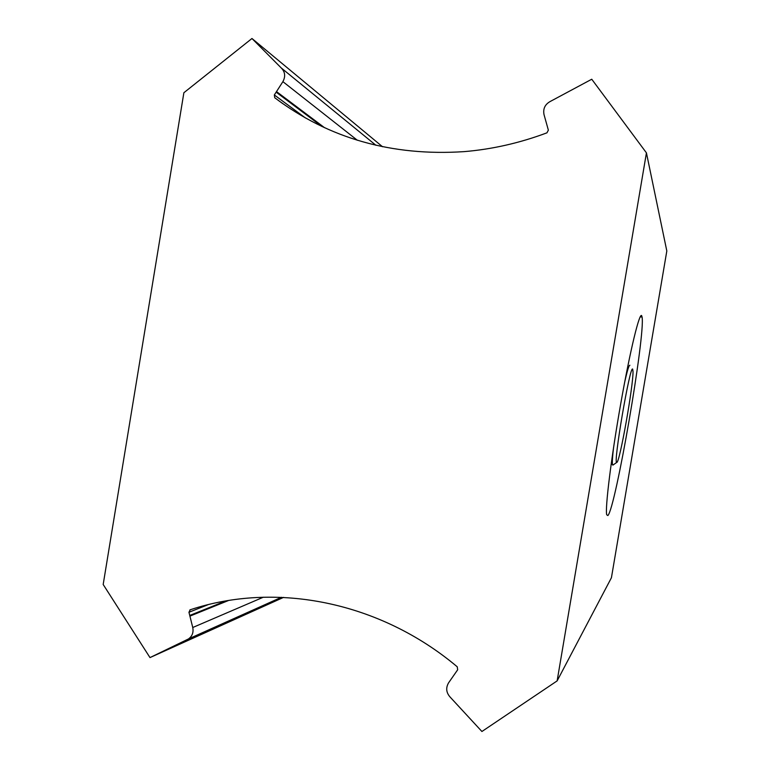 <?xml version="1.0" encoding="UTF-8"?>
<svg xmlns="http://www.w3.org/2000/svg" width="770" height="770" viewBox="0 0 770 770"><rect width="100%" height="100%" fill="white"/><g stroke="black" fill="none" stroke-linecap="round" stroke-linejoin="round"><path stroke-width="1.16" d="M225.649 600.995L189.757 615.461L188.948 612.265L190.228 609.773C275.804 581.35 379.61 601.486 457.236 666.791L457.678 669.765L448.583 682.836C445.609 687.995 446.215 692.836 450.392 697.36L481.914 731.5L557.134 680.892L646.434 152.864L666.82 250.982L611.428 577.721L557.134 680.892M189.757 615.461L192.75 627.512C193.694 632.372 192.279 636.184 188.506 638.927L149.986 657.59L103.18 584.488L183.876 92.737L251.963 38.5L382.536 146.752M646.434 152.864L591.755 79.233L550.521 101.322C545.064 104.248 542.898 108.676 544.015 114.595L548.356 130.14L546.95 132.825C519.721 143.037 492.107 149.303 464.108 151.632C391.93 156.377 328.809 138.427 274.746 97.761L274.332 94.951L276.141 92.159L321.918 126.482M276.141 92.159L282.888 81.649C285.689 76.442 285.141 71.87 281.214 67.924L251.963 38.5M283.572 597.385L149.986 657.59M613.584 447.38C612.468 456.812 612.102 462.529 612.477 464.531L613.132 464.945M632.671 369.138L633.017 371.592C633.335 385.683 619.792 462.01 616.885 462.366L616.78 462.404C612.804 465.561 630.062 364.306 632.671 369.138M629.87 365.259C629.003 364.99 627.271 370.659 624.663 382.247M641.708 315.787L642.074 317.086C645.481 334.661 615.605 508.267 607.876 515.553L606.702 514.774C604.989 508.238 611.216 457.582 620.697 403.952C630.149 350.263 639.668 311.388 641.708 315.787M208.064 604.691L188.948 612.265M228.498 600.513L189.892 616.135M305.43 117.954L274.332 94.951M282.84 103.7L274.746 97.761M263.35 597.202L192.75 627.512M324.584 127.724L276.478 91.563M357.357 140.265L282.888 81.649M375.972 145.309L281.214 67.924M189.844 609.956L190.594 609.657M188.506 638.927L281.406 597.299M616.78 462.404L612.853 465.138M611.139 464.291L612.477 464.531M640.216 316.797L642.074 317.086"/></g></svg>

